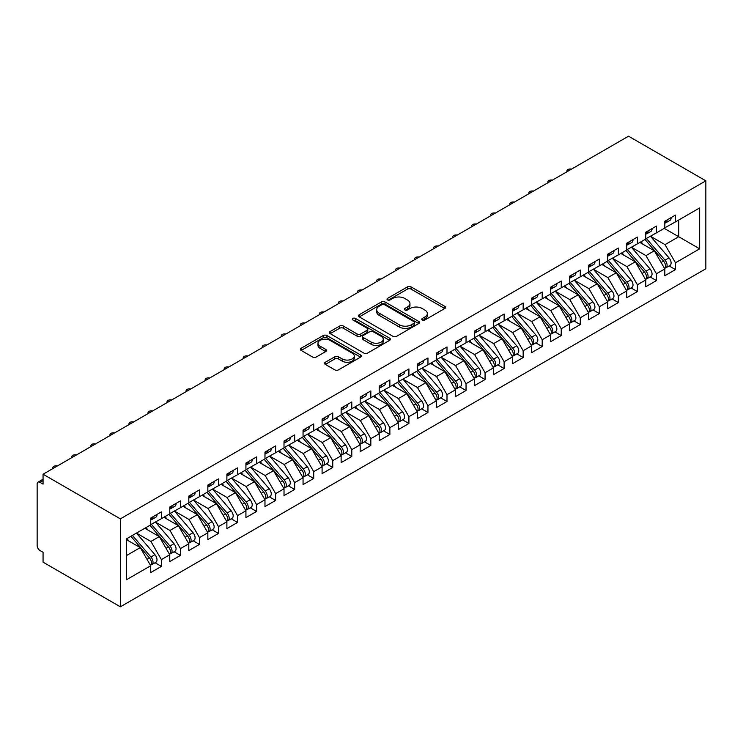<?xml version="1.0" encoding="UTF-8"?>
<svg xmlns="http://www.w3.org/2000/svg" width="743" height="743" viewBox="0 0 743 743"><rect width="100%" height="100%" fill="white"/><g stroke="black" fill="none" stroke-linecap="round" stroke-linejoin="round"><path stroke-width="1.11" d="M422.293 319.973A1.848 1.068 0 0 0 424.912 319.973L444.769 308.512A2.647 1.523 0 0 0 445.54 307.435A2.647 1.523 0 0 0 444.769 306.348L411.13 286.928A2.647 1.523 0 0 0 407.387 286.928L387.53 298.398A1.848 1.068 0 0 0 386.992 299.15A1.848 1.068 0 0 0 387.53 299.903A1.848 1.068 0 0 0 390.149 299.903L392.722 298.417A8.461 4.885 0 0 1 404.684 298.417L407.489 300.042A8.461 4.885 0 0 1 409.96 303.497A8.461 4.885 0 0 1 407.489 306.943L404.916 308.429A1.848 1.068 0 0 0 404.378 309.181A1.848 1.068 0 0 0 404.916 309.942A1.848 1.068 0 0 0 407.536 309.942L410.099 308.456A8.461 4.885 0 0 1 422.061 308.456L424.866 310.072A8.461 4.885 0 0 1 427.346 313.527A8.461 4.885 0 0 1 424.866 316.982L422.293 318.468A1.848 1.068 0 0 0 421.755 319.221A1.848 1.068 0 0 0 422.293 319.973L422.293 318.468M325.341 362.25A2.647 1.523 0 0 0 324.57 363.327A2.647 1.523 0 0 0 325.341 364.404L334.787 369.856A2.647 1.523 0 0 0 338.52 369.856L360.578 357.123A2.647 1.523 0 0 0 361.349 356.046A2.647 1.523 0 0 0 360.578 354.959L326.929 335.539A2.647 1.523 0 0 0 323.196 335.539L301.138 348.272A2.647 1.523 0 0 0 300.367 349.349A2.647 1.523 0 0 0 301.138 350.427L312.543 357.011A2.647 1.523 0 0 0 316.277 357.011L325.722 351.56A2.647 1.523 0 0 0 326.493 350.482A2.647 1.523 0 0 0 325.722 349.405L320.066 346.145A7.068 4.087 0 0 1 317.995 343.257A7.068 4.087 0 0 1 322.36 339.486A7.068 4.087 0 0 1 330.059 340.368L352.21 353.157A7.068 4.087 0 0 1 354.281 356.046A7.068 4.087 0 0 1 349.916 359.816A7.068 4.087 0 0 1 342.217 358.925L338.52 356.798A2.647 1.523 0 0 0 334.787 356.798L325.341 362.25L325.341 364.404M628.55 136.192L705.85 180.828L120.357 518.855L43.057 474.229L628.55 136.192M392.908 336.291A2.647 1.523 0 0 0 396.641 336.291L418.699 323.558A2.647 1.523 0 0 0 419.47 322.481A2.647 1.523 0 0 0 418.699 321.403L385.06 301.983A2.647 1.523 0 0 0 381.317 301.983L359.268 314.716A2.647 1.523 0 0 0 358.488 315.794A2.647 1.523 0 0 0 359.268 316.871L392.908 336.291M353.557 320.372A1.848 1.068 0 0 1 355.433 320.632L355.433 318.441L389.638 338.186A2.647 1.523 0 0 1 390.409 339.263A2.647 1.523 0 0 1 389.638 340.34L367.581 353.074A2.647 1.523 0 0 1 363.847 353.074L330.208 333.653L339.644 328.239L339.644 326.047L330.208 331.489A2.647 1.523 0 0 0 329.428 332.576A2.647 1.523 0 0 0 330.208 333.653L330.208 331.489M339.644 328.239A2.647 1.523 0 0 1 343.377 328.239L343.377 326.047A2.647 1.523 0 0 0 339.644 326.047M343.377 326.047L357.021 333.923A2.647 1.523 0 0 0 360.764 333.923L367.023 330.31A2.647 1.523 0 0 0 367.794 329.223A2.647 1.523 0 0 0 367.023 328.146L352.823 319.945A1.848 1.068 0 0 1 352.275 319.193A1.848 1.068 0 0 1 353.417 318.208A1.848 1.068 0 0 1 355.433 318.441M43.057 474.229L43.057 484.12L40.011 482.365A4.04 2.331 -120 0 0 37.986 482.161A4.04 2.331 -120 0 0 37.15 484.009L37.15 545.576A4.04 2.331 -120 0 0 40.011 550.517L43.057 552.281L43.057 562.172L120.357 606.808L120.357 518.855M120.357 606.808L705.85 268.771L705.85 180.828M664.242 228.37L699.665 248.821L699.665 207.929L675.48 221.888L675.48 215.071L664.818 221.228L664.818 228.045L656.44 232.875L656.44 226.067L645.778 232.215L645.778 239.032L637.401 243.871L637.401 237.054L626.739 243.212L626.739 250.029L618.362 254.868L618.362 248.051L607.7 254.208L607.7 261.025L599.322 265.855L599.322 259.047L588.66 265.195L588.66 272.012L580.274 276.851L580.274 270.034L569.612 276.192L569.612 283.009L561.234 287.847L561.234 281.03L550.572 287.188L550.572 293.996L542.195 298.835L542.195 292.018L531.533 298.175L531.533 304.992L523.156 309.831L523.156 303.014L512.494 309.172L512.494 315.989L504.116 320.818L504.116 314.01L493.454 320.159L493.454 326.976L485.077 331.815L485.077 324.997L474.415 331.155L474.415 337.972L466.037 342.811L466.037 335.994L455.375 342.151L455.375 348.969L446.998 353.798L446.998 346.981L436.336 353.139L436.336 359.956L427.959 364.794L427.959 357.977L417.297 364.135L417.297 370.952L408.91 375.791L408.91 368.974L398.248 375.131L398.248 381.939L389.871 386.778L389.871 379.961L379.209 386.119L379.209 392.936L370.831 397.774L370.831 390.957L360.169 397.115L360.169 403.932L351.792 408.761L351.792 401.954L341.13 408.102L341.13 414.919L332.753 419.758L332.753 412.941L322.091 419.098L322.091 425.915L313.713 430.754L313.713 423.937L303.051 430.095L303.051 436.912L294.674 441.741L294.674 434.924L284.012 441.082L284.012 447.899L275.634 452.738L275.634 445.921L264.972 452.078L264.972 458.895L256.595 463.734L256.595 456.917L245.924 463.075L245.924 469.882L237.546 474.721L237.546 467.904L226.884 474.062L226.884 480.879L218.507 485.718L218.507 478.901L207.845 485.058L207.845 491.875L199.468 496.705L199.468 489.897L188.806 496.045L188.806 502.862L180.428 507.701L180.428 500.884L169.766 507.042L169.766 513.859L161.389 518.698L161.389 511.881L150.727 518.038L150.727 524.855L126.542 538.814L126.542 579.707L150.727 565.748L140.251 547.61L126.542 539.687M699.665 248.821L675.48 262.781L665.013 244.642L650.534 236.283M669.155 265.938L675.48 269.598L675.48 262.781M675.48 269.598L664.818 275.755L664.818 268.938L656.44 273.777L645.964 255.638L631.494 247.28M650.116 276.935L656.44 280.585L656.44 273.777M656.44 280.585L645.778 286.742L645.778 279.925L637.401 284.764L626.925 266.626L612.455 258.276M631.067 287.931L637.401 291.581L637.401 284.764M637.401 291.581L626.739 297.739L626.739 290.922L618.362 295.76L607.885 277.622L593.416 269.263M612.028 298.918L618.362 302.577L618.362 295.76M618.362 302.577L607.7 308.735L607.7 301.918L599.322 306.748L588.846 288.609L574.376 280.26M592.988 309.915L599.322 313.565L599.322 306.748M599.322 313.565L588.66 319.722L588.66 312.905L580.274 317.744L569.807 299.605L555.337 291.256M573.949 320.911L580.274 324.561L580.274 317.744M580.274 324.561L569.612 330.719L569.612 323.902L561.234 328.74L550.767 310.602L536.297 302.243M554.91 331.898L561.234 335.557L561.234 328.74M561.234 335.557L550.572 341.706L550.572 334.898L542.195 339.727L531.728 321.589L517.258 313.24M535.87 342.894L542.195 346.544L542.195 339.727M542.195 346.544L531.533 352.702L531.533 345.885L523.156 350.724L512.689 332.585L498.209 324.227M516.831 353.882L523.156 357.541L523.156 350.724M523.156 357.541L512.494 363.699L512.494 356.881L504.116 361.72L493.64 343.582L479.17 335.223M497.791 364.878L504.116 368.528L504.116 361.72M504.116 368.528L493.454 374.686L493.454 367.869L485.077 372.707L474.601 354.569L460.131 346.219M478.752 375.874L485.077 379.524L485.077 372.707M485.077 379.524L474.415 385.682L474.415 378.865L466.037 383.704L455.561 365.565L441.091 357.207M459.703 386.862L466.037 390.521L466.037 383.704M466.037 390.521L455.375 396.678L455.375 389.861L446.998 394.691L436.522 376.552L422.052 368.203M440.664 397.858L446.998 401.508L446.998 394.691M446.998 401.508L436.336 407.666L436.336 400.849L427.959 405.687L417.482 387.549L403.012 379.199M421.625 408.854L427.959 412.504L427.959 405.687M427.959 412.504L417.297 418.662L417.297 411.845L408.91 416.684L398.443 398.545L383.973 390.186M402.585 419.841L408.91 423.501L408.91 416.684M408.91 423.501L398.248 429.649L398.248 422.841L389.871 427.671L379.404 409.532L364.934 401.183M383.546 430.838L389.871 434.488L389.871 427.671M389.871 434.488L379.209 440.645L379.209 433.828L370.831 438.667L360.364 420.529L345.894 412.17M364.507 441.825L370.831 445.484L370.831 438.667M370.831 445.484L360.169 451.642L360.169 444.825L351.792 449.664L341.325 431.525L326.846 423.166L345.337 444.76L341.334 447.063A5.387 3.111 60 0 1 343.415 452.181A5.387 3.111 60 0 1 342.3 454.651A5.387 3.111 60 0 1 341.427 454.902M345.467 452.821L351.792 456.471L351.792 449.664M351.792 456.471L341.13 462.629L341.13 455.812L332.753 460.651L322.276 442.512L307.806 434.163M326.428 463.818L332.753 467.468L332.753 460.651M332.753 467.468L322.091 473.625L322.091 466.808L313.713 471.647L303.237 453.509L288.767 445.15L307.258 466.743L303.255 469.047A5.387 3.111 60 0 1 305.336 474.173A5.387 3.111 60 0 1 304.221 476.635A5.387 3.111 60 0 1 303.348 476.885M307.379 474.805L313.713 478.464L313.713 471.647M313.713 478.464L303.051 484.622L303.051 477.805L294.674 482.634L284.197 464.496L269.728 456.146L288.21 477.74L284.216 480.043A5.387 3.111 60 0 1 286.296 485.16A5.387 3.111 60 0 1 285.182 487.631A5.387 3.111 60 0 1 284.309 487.872M288.34 485.801L294.674 489.451L294.674 482.634M294.674 489.451L284.012 495.609L284.012 488.792L275.634 493.631L265.158 475.492L250.688 467.143L269.17 488.727L265.177 491.039A5.387 3.111 60 0 1 267.257 496.157A5.387 3.111 60 0 1 266.143 498.618A5.387 3.111 60 0 1 265.27 498.869M269.3 496.798L275.634 500.448L275.634 493.631M275.634 500.448L264.972 506.605L264.972 499.788L256.595 504.627L246.119 486.489L231.649 478.13M250.261 507.785L256.595 511.444L256.595 504.627M256.595 511.444L245.924 517.592L245.924 510.785L237.546 515.614L227.079 497.476L212.609 489.126L231.092 510.71L227.098 513.023A5.387 3.111 60 0 1 229.169 518.14A5.387 3.111 60 0 1 228.055 520.602A5.387 3.111 60 0 1 227.182 520.852M231.222 518.781L237.546 522.431L237.546 515.614M237.546 522.431L226.884 528.589L226.884 521.772L218.507 526.611L208.04 508.472L193.57 500.113L212.052 521.707L208.049 524.019A5.387 3.111 60 0 1 210.13 529.137A5.387 3.111 60 0 1 209.015 531.598A5.387 3.111 60 0 1 208.142 531.849M212.182 529.768L218.507 533.428L218.507 526.611M218.507 533.428L207.845 539.585L207.845 532.768L199.468 537.607L189.001 519.468L174.531 511.11M193.143 540.765L199.468 544.415L199.468 537.607M199.468 544.415L188.806 550.572L188.806 543.755L180.428 548.594L169.961 530.456L155.482 522.106L173.973 543.69L169.971 546.003A5.387 3.111 60 0 1 172.051 551.12A5.387 3.111 60 0 1 170.936 553.581A5.387 3.111 60 0 1 170.063 553.832M174.103 551.761L180.428 555.411L180.428 548.594M180.428 555.411L169.766 561.569L169.766 554.752L161.389 559.59L150.913 541.452L136.443 533.093L154.934 554.687L150.931 556.99A5.387 3.111 60 0 1 153.012 562.117A5.387 3.111 60 0 1 151.897 564.578A5.387 3.111 60 0 1 151.024 564.829M155.064 562.748L161.389 566.407L161.389 559.59M161.389 566.407L150.727 572.556L150.727 565.748M150.727 524.632L161.389 518.698M126.542 555.523L140.251 547.61M169.766 513.636L180.428 507.701M150.913 541.452L159.29 536.613L144.82 528.254M169.766 554.752L159.29 536.613M188.806 502.649L199.468 496.705M169.961 530.456L178.339 525.617L163.859 517.267M188.806 543.755L178.339 525.617M207.845 491.652L218.507 485.718M189.001 519.468L197.378 514.63L182.908 506.271M207.845 532.768L197.378 514.63M226.884 480.656L237.546 474.721M208.04 508.472L216.417 503.633L201.947 495.284M226.884 521.772L216.417 503.633M245.924 469.669L256.595 463.734M227.079 497.476L235.457 492.646L220.987 484.287M245.924 510.785L235.457 492.646M264.972 458.672L275.634 452.738M246.119 486.489L254.496 481.65L240.026 473.291M264.972 499.788L254.496 481.65M284.012 447.676L294.674 441.741M265.158 475.492L273.535 470.653L259.066 462.304M284.012 488.792L273.535 470.653M303.051 436.689L313.713 430.754M284.197 464.496L292.575 459.666L278.105 451.307M303.051 477.805L292.575 459.666M322.091 425.693L332.753 419.758M303.237 453.509L311.614 448.67L297.144 440.311M322.091 466.808L311.614 448.67M341.13 414.705L351.792 408.761M322.276 442.512L330.663 437.673L316.184 429.324M341.13 455.812L330.663 437.673M360.169 403.709L370.831 397.774M341.325 431.525L349.702 426.686L335.223 418.328M360.169 444.825L349.702 426.686M379.209 392.713L389.871 386.778M360.364 420.529L368.742 415.69L354.272 407.34M379.209 433.828L368.742 415.69M398.248 381.726L408.91 375.791M379.404 409.532L387.781 404.703L373.311 396.344M398.248 422.841L387.781 404.703M417.297 370.729L427.959 364.794M398.443 398.545L406.82 393.706L392.35 385.348M417.297 411.845L406.82 393.706M436.336 359.742L446.998 353.798M417.482 387.549L425.86 382.71L411.39 374.361M436.336 400.849L425.86 382.71M455.375 348.746L466.037 342.811M436.522 376.552L444.899 371.723L430.429 363.364M455.375 389.861L444.899 371.723M474.415 337.749L485.077 331.815M455.561 365.565L463.938 360.726L449.469 352.368M474.415 378.865L463.938 360.726M493.454 326.762L504.116 320.818M474.601 354.569L482.978 349.73L468.508 341.381M493.454 367.869L482.978 349.73M512.494 315.766L523.156 309.831M493.64 343.582L502.027 338.743L487.547 330.384M512.494 356.881L502.027 338.743M531.533 304.769L542.195 298.835M512.689 332.585L521.066 327.747L506.596 319.397M531.533 345.885L521.066 327.747M550.572 293.782L561.234 287.847M531.728 321.589L540.105 316.759L525.635 308.401M550.572 334.898L540.105 316.759M569.612 282.786L580.274 276.851M550.767 310.602L559.145 305.763L544.675 297.404M569.612 323.902L559.145 305.763M588.66 271.799L599.322 265.855M569.807 299.605L578.184 294.767L563.714 286.417M588.66 312.905L578.184 294.767M607.7 260.802L618.362 254.868M588.846 288.609L597.223 283.78L582.753 275.421M607.7 301.918L597.223 283.78M626.739 249.806L637.401 243.871M607.885 277.622L616.263 272.783L601.793 264.434M626.739 290.922L616.263 272.783M645.778 238.819L656.44 232.875M626.925 266.626L635.302 261.787L620.832 253.437M645.778 279.925L635.302 261.787M664.818 227.822L675.48 221.888M665.013 244.642L678.721 236.729L678.721 220.021L699.665 207.929M645.964 255.638L654.342 250.8L639.872 242.441M664.818 268.938L654.342 250.8M423.036 320.233L424.866 319.184A8.461 4.885 0 0 0 427.346 315.729L427.346 313.527M409.96 303.497L409.96 305.689A8.461 4.885 0 0 1 407.489 309.144L405.65 310.202M444.732 308.531L411.13 289.129A2.647 1.523 0 0 0 407.387 289.129L388.273 300.163M418.699 321.403L418.699 323.558L385.06 304.184A2.647 1.523 0 0 0 381.317 304.184L359.306 316.889L359.268 314.716M414.027 323.242A1.848 1.068 0 0 0 414.566 322.481A1.848 1.068 0 0 0 414.027 321.728L384.493 304.676A1.848 1.068 0 0 0 381.883 304.676L379.171 306.246A8.461 4.885 0 0 0 376.692 309.701A8.461 4.885 0 0 0 379.171 313.147L399.353 324.802A8.461 4.885 0 0 0 411.316 324.802L414.027 323.242L414.027 325.434A1.848 1.068 0 0 0 414.566 324.682L414.566 322.481M376.692 309.701L376.692 311.893A8.461 4.885 0 0 0 379.171 315.348L379.171 313.147M414.027 325.434L411.316 327.004A8.461 4.885 0 0 1 399.353 327.004L379.171 315.348M343.377 328.239L357.021 336.124A2.647 1.523 0 0 0 360.764 336.124L367.023 332.502A2.647 1.523 0 0 0 367.794 331.424L367.794 329.223M355.433 320.632L389.601 340.359M371.184 342.096A7.068 4.087 0 0 0 378.884 342.978A7.068 4.087 0 0 0 383.249 339.207A7.068 4.087 0 0 0 381.178 336.319L373.376 331.815A2.647 1.523 0 0 0 369.642 331.815L363.373 335.427A2.647 1.523 0 0 0 362.603 336.514A2.647 1.523 0 0 0 363.373 337.591L371.184 342.096L371.184 344.297A7.068 4.087 0 0 0 378.884 345.179A7.068 4.087 0 0 0 383.249 341.409L383.249 339.207M362.603 336.514L362.603 338.706A2.647 1.523 0 0 0 363.373 339.792L363.373 337.591M371.184 344.297L363.373 339.792M354.281 356.046L354.281 358.237A7.068 4.087 0 0 1 349.916 362.008A7.068 4.087 0 0 1 342.217 361.126L338.52 358.999A2.647 1.523 0 0 0 334.787 358.999L325.378 364.423M317.995 343.257L317.995 345.458A7.068 4.087 0 0 0 320.066 348.337L320.066 346.145M325.685 351.588L320.066 348.337M360.541 357.142L326.929 337.74A2.647 1.523 0 0 0 323.196 337.74L301.175 350.455M646.512 238.614L665.022 260.189A5.387 3.111 60 0 1 667.103 265.307A5.387 3.111 60 0 1 665.988 267.768L669.982 265.465A5.387 3.111 -120 0 0 671.105 262.994A5.387 3.111 -120 0 0 669.025 257.877L650.515 236.302M665.988 267.768A5.387 3.111 60 0 1 665.115 268.019M644.989 239.487L663.499 261.062A5.387 3.111 60 0 1 665.579 266.18A5.387 3.111 60 0 1 664.604 268.557M643.187 244.354L640.995 241.8M664.818 223.318A5.387 3.111 -120 0 0 665.579 221.126A5.387 3.111 -120 0 0 665.57 220.792M665.115 222.956A5.387 3.111 -120 0 0 665.988 222.705A5.387 3.111 -120 0 0 667.103 220.244A5.387 3.111 -120 0 0 667.093 219.909M671.087 217.606A5.387 3.111 60 0 1 671.105 217.931A5.387 3.111 60 0 1 669.982 220.402L665.988 222.705M571.516 169.125A3.362 1.941 -0 0 0 566.918 170.936A3.362 1.941 -0 0 0 567.15 171.642M627.473 249.602L645.983 271.176A5.387 3.111 60 0 1 648.063 276.294A5.387 3.111 60 0 1 646.949 278.764L650.942 276.452A5.387 3.111 -120 0 0 652.057 273.991A5.387 3.111 -120 0 0 649.986 268.873L631.476 247.298M646.949 278.764A5.387 3.111 60 0 1 646.076 279.015M625.95 250.484L644.46 272.059A5.387 3.111 60 0 1 646.54 277.176A5.387 3.111 60 0 1 645.565 279.554M624.148 255.351L621.956 252.787M608.433 260.598L626.943 282.173A5.387 3.111 60 0 1 629.024 287.29A5.387 3.111 60 0 1 627.909 289.751L631.903 287.448A5.387 3.111 -120 0 0 633.017 284.978A5.387 3.111 -120 0 0 630.937 279.86L612.436 258.285M627.909 289.751A5.387 3.111 60 0 1 627.036 290.002M606.91 261.471L625.42 283.055A5.387 3.111 60 0 1 627.501 288.173A5.387 3.111 60 0 1 626.516 290.55M605.108 266.338L602.907 263.784M589.394 271.585L607.904 293.16A5.387 3.111 60 0 1 609.984 298.287A5.387 3.111 60 0 1 608.87 300.748L612.864 298.435A5.387 3.111 -120 0 0 613.978 295.974A5.387 3.111 -120 0 0 611.898 290.857L593.388 269.282M608.87 300.748A5.387 3.111 60 0 1 607.997 300.999M587.871 272.467L606.381 294.042A5.387 3.111 60 0 1 608.461 299.16A5.387 3.111 60 0 1 607.477 301.537M586.069 277.334L583.868 274.78M570.355 282.581L588.865 304.156A5.387 3.111 60 0 1 590.945 309.274A5.387 3.111 60 0 1 589.821 311.744L593.824 309.432A5.387 3.111 -120 0 0 594.939 306.97A5.387 3.111 -120 0 0 592.858 301.853L574.348 280.269M589.821 311.744A5.387 3.111 60 0 1 588.958 311.995M568.832 283.464L587.341 305.039A5.387 3.111 60 0 1 589.422 310.156A5.387 3.111 60 0 1 588.437 312.534M567.03 288.33L564.829 285.767M645.778 234.314A5.387 3.111 -120 0 0 646.54 232.113A5.387 3.111 -120 0 0 646.531 231.788M646.076 233.952A5.387 3.111 -120 0 0 646.949 233.701A5.387 3.111 -120 0 0 648.063 231.231A5.387 3.111 -120 0 0 648.054 230.906M652.048 228.603A5.387 3.111 60 0 1 652.057 228.928A5.387 3.111 60 0 1 650.942 231.389L646.949 233.701M552.467 180.122A3.362 1.941 -0 0 0 547.879 181.924A3.362 1.941 -0 0 0 548.111 182.639M626.739 245.301A5.387 3.111 -120 0 0 627.501 243.11A5.387 3.111 -120 0 0 627.491 242.775M627.036 244.939A5.387 3.111 -120 0 0 627.909 244.698A5.387 3.111 -120 0 0 629.024 242.227A5.387 3.111 -120 0 0 629.015 241.902M633.008 239.59A5.387 3.111 60 0 1 633.017 239.924A5.387 3.111 60 0 1 631.903 242.385L627.909 244.698M533.428 191.109A3.362 1.941 -0 0 0 528.84 192.92A3.362 1.941 -0 0 0 529.072 193.626M607.7 256.298A5.387 3.111 -120 0 0 608.461 254.097A5.387 3.111 -120 0 0 608.452 253.772M607.997 255.936A5.387 3.111 -120 0 0 608.87 255.685A5.387 3.111 -120 0 0 609.984 253.224A5.387 3.111 -120 0 0 609.975 252.889M613.969 250.586A5.387 3.111 60 0 1 613.978 250.911A5.387 3.111 60 0 1 612.864 253.382L608.87 255.685M514.388 202.105A3.362 1.941 -0 0 0 509.791 203.916A3.362 1.941 -0 0 0 510.023 204.622M588.66 267.294A5.387 3.111 -120 0 0 589.422 265.093A5.387 3.111 -120 0 0 589.403 264.768M588.958 266.932A5.387 3.111 -120 0 0 589.821 266.681A5.387 3.111 -120 0 0 590.945 264.211A5.387 3.111 -120 0 0 590.926 263.886M594.929 261.573A5.387 3.111 60 0 1 594.939 261.907A5.387 3.111 60 0 1 593.824 264.369L589.821 266.681M495.349 213.092A3.362 1.941 -0 0 0 490.751 214.903A3.362 1.941 -0 0 0 490.984 215.619M551.315 293.578L569.825 315.153A5.387 3.111 60 0 1 571.896 320.27A5.387 3.111 60 0 1 570.782 322.731L574.785 320.428A5.387 3.111 -120 0 0 575.899 317.958A5.387 3.111 -120 0 0 573.819 312.84L555.309 291.265M570.782 322.731A5.387 3.111 60 0 1 569.918 322.982M549.792 294.451L568.302 316.026A5.387 3.111 60 0 1 570.373 321.152A5.387 3.111 60 0 1 569.398 323.53M547.981 299.318L545.789 296.763M569.612 278.281A5.387 3.111 -120 0 0 570.373 276.09A5.387 3.111 -120 0 0 570.364 275.755M569.918 277.919A5.387 3.111 -120 0 0 570.782 277.668A5.387 3.111 -120 0 0 571.896 275.207A5.387 3.111 -120 0 0 571.887 274.882M575.89 272.57A5.387 3.111 60 0 1 575.899 272.895A5.387 3.111 60 0 1 574.785 275.365L570.782 277.668M476.309 224.089A3.362 1.941 -0 0 0 471.712 225.9A3.362 1.941 -0 0 0 471.944 226.606M532.276 304.565L550.777 326.14A5.387 3.111 60 0 1 552.857 331.257A5.387 3.111 60 0 1 551.743 333.728L555.745 331.415A5.387 3.111 -120 0 0 556.86 328.954A5.387 3.111 -120 0 0 554.78 323.837L536.27 302.262M551.743 333.728A5.387 3.111 60 0 1 550.869 333.978M530.753 305.447L549.253 327.022A5.387 3.111 60 0 1 551.334 332.14A5.387 3.111 60 0 1 550.359 334.517M528.942 310.314L526.75 307.751M513.227 315.561L531.737 337.136A5.387 3.111 60 0 1 533.818 342.254A5.387 3.111 60 0 1 532.703 344.724L536.706 342.412A5.387 3.111 -120 0 0 537.821 339.95A5.387 3.111 -120 0 0 535.74 334.824L517.23 313.249M532.703 344.724A5.387 3.111 60 0 1 531.83 344.966M511.704 316.444L530.214 338.019A5.387 3.111 60 0 1 532.294 343.136A5.387 3.111 60 0 1 531.319 345.514M509.902 321.31L507.71 318.747M494.188 326.548L512.698 348.133A5.387 3.111 60 0 1 514.778 353.25A5.387 3.111 60 0 1 513.664 355.711L517.667 353.408A5.387 3.111 -120 0 0 518.781 350.937A5.387 3.111 -120 0 0 516.701 345.82L498.191 324.245M513.664 355.711A5.387 3.111 60 0 1 512.791 355.962M492.665 327.431L511.175 349.006A5.387 3.111 60 0 1 513.255 354.123A5.387 3.111 60 0 1 512.28 356.501M490.863 332.297L488.671 329.743M475.149 337.545L493.658 359.12A5.387 3.111 60 0 1 495.739 364.237A5.387 3.111 60 0 1 494.624 366.708L498.618 364.395A5.387 3.111 -120 0 0 499.742 361.934A5.387 3.111 -120 0 0 497.661 356.816L479.151 335.242M494.624 366.708A5.387 3.111 60 0 1 493.751 366.958M473.625 338.427L492.135 360.002A5.387 3.111 60 0 1 494.216 365.119A5.387 3.111 60 0 1 493.241 367.497M471.824 343.294L469.632 340.731M550.572 289.278A5.387 3.111 -120 0 0 551.334 287.077A5.387 3.111 -120 0 0 551.325 286.752M550.869 288.916A5.387 3.111 -120 0 0 551.743 288.665A5.387 3.111 -120 0 0 552.857 286.204A5.387 3.111 -120 0 0 552.848 285.869M556.851 283.566A5.387 3.111 60 0 1 556.86 283.891A5.387 3.111 60 0 1 555.745 286.352L551.743 288.665M457.27 235.085A3.362 1.941 -0 0 0 452.673 236.896A3.362 1.941 -0 0 0 452.905 237.602M531.533 300.274A5.387 3.111 -120 0 0 532.294 298.073A5.387 3.111 -120 0 0 532.285 297.739M531.83 299.903A5.387 3.111 -120 0 0 532.703 299.661A5.387 3.111 -120 0 0 533.818 297.191A5.387 3.111 -120 0 0 533.808 296.866M537.811 294.553A5.387 3.111 60 0 1 537.821 294.887A5.387 3.111 60 0 1 536.706 297.349L532.703 299.661M438.231 246.072A3.362 1.941 -0 0 0 433.633 247.883A3.362 1.941 -0 0 0 433.866 248.599M512.494 311.261A5.387 3.111 -120 0 0 513.255 309.069A5.387 3.111 -120 0 0 513.246 308.735M512.791 310.899A5.387 3.111 -120 0 0 513.664 310.648A5.387 3.111 -120 0 0 514.778 308.187A5.387 3.111 -120 0 0 514.769 307.853M518.772 305.549A5.387 3.111 60 0 1 518.781 305.875A5.387 3.111 60 0 1 517.667 308.345L513.664 310.648M419.191 257.069A3.362 1.941 -0 0 0 414.594 258.88A3.362 1.941 -0 0 0 414.826 259.586M493.454 322.258A5.387 3.111 -120 0 0 494.216 320.057A5.387 3.111 -120 0 0 494.206 319.731M493.751 321.895A5.387 3.111 -120 0 0 494.624 321.645A5.387 3.111 -120 0 0 495.739 319.174A5.387 3.111 -120 0 0 495.73 318.849M499.723 316.537A5.387 3.111 60 0 1 499.742 316.871A5.387 3.111 60 0 1 498.618 319.332L494.624 321.645M400.143 268.065A3.362 1.941 -0 0 0 395.555 269.867A3.362 1.941 -0 0 0 395.787 270.582M456.109 348.541L474.619 370.116A5.387 3.111 60 0 1 476.7 375.234A5.387 3.111 60 0 1 475.585 377.695L479.579 375.391A5.387 3.111 -120 0 0 480.693 372.921A5.387 3.111 -120 0 0 478.622 367.804L460.112 346.229M475.585 377.695A5.387 3.111 60 0 1 474.712 377.946M454.586 349.414L473.096 370.998A5.387 3.111 60 0 1 475.176 376.116A5.387 3.111 60 0 1 474.201 378.493M452.784 354.281L450.592 351.727M437.07 359.528L455.58 381.103A5.387 3.111 60 0 1 457.66 386.23A5.387 3.111 60 0 1 456.546 388.691L460.539 386.379A5.387 3.111 -120 0 0 461.654 383.917A5.387 3.111 -120 0 0 459.573 378.8L441.073 357.225M456.546 388.691A5.387 3.111 60 0 1 455.673 388.942M435.547 360.411L454.057 381.986A5.387 3.111 60 0 1 456.137 387.103A5.387 3.111 60 0 1 455.153 389.481M433.745 365.277L431.544 362.723M418.03 370.525L436.54 392.1A5.387 3.111 60 0 1 438.621 397.217A5.387 3.111 60 0 1 437.506 399.688L441.5 397.375A5.387 3.111 -120 0 0 442.614 394.914A5.387 3.111 -120 0 0 440.534 389.796L422.024 368.212M437.506 399.688A5.387 3.111 60 0 1 436.633 399.929M416.507 371.407L435.017 392.982A5.387 3.111 60 0 1 437.098 398.099A5.387 3.111 60 0 1 436.113 400.477M414.705 376.274L412.504 373.71M398.991 381.521L417.501 403.096A5.387 3.111 60 0 1 419.581 408.213A5.387 3.111 60 0 1 418.458 410.675L422.461 408.371A5.387 3.111 -120 0 0 423.575 405.901A5.387 3.111 -120 0 0 421.495 400.783L402.985 379.209M418.458 410.675A5.387 3.111 60 0 1 417.594 410.925M397.468 382.394L415.978 403.969A5.387 3.111 60 0 1 418.058 409.096A5.387 3.111 60 0 1 417.074 411.473M395.666 387.261L393.465 384.707M379.952 392.508L398.462 414.083A5.387 3.111 60 0 1 400.533 419.201A5.387 3.111 60 0 1 399.418 421.671L403.421 419.358A5.387 3.111 -120 0 0 404.536 416.897A5.387 3.111 -120 0 0 402.455 411.78L383.945 390.205M399.418 421.671A5.387 3.111 60 0 1 398.545 421.922M378.428 393.391L396.938 414.966A5.387 3.111 60 0 1 399.01 420.083A5.387 3.111 60 0 1 398.034 422.461M376.617 398.257L374.426 395.694M474.415 333.245A5.387 3.111 -120 0 0 475.176 331.053A5.387 3.111 -120 0 0 475.167 330.719M474.712 332.883A5.387 3.111 -120 0 0 475.585 332.641A5.387 3.111 -120 0 0 476.7 330.171A5.387 3.111 -120 0 0 476.69 329.846M480.684 327.533A5.387 3.111 60 0 1 480.693 327.858A5.387 3.111 60 0 1 479.579 330.329L475.585 332.641M381.103 279.052A3.362 1.941 -0 0 0 376.515 280.863A3.362 1.941 -0 0 0 376.747 281.569M455.375 344.241A5.387 3.111 -120 0 0 456.137 342.04A5.387 3.111 -120 0 0 456.128 341.715M455.673 343.879A5.387 3.111 -120 0 0 456.546 343.628A5.387 3.111 -120 0 0 457.66 341.167A5.387 3.111 -120 0 0 457.651 340.833M461.644 338.529A5.387 3.111 60 0 1 461.654 338.854A5.387 3.111 60 0 1 460.539 341.325L456.546 343.628M362.064 290.049A3.362 1.941 -0 0 0 357.476 291.86A3.362 1.941 -0 0 0 357.708 292.566M436.336 355.238A5.387 3.111 -120 0 0 437.098 353.036A5.387 3.111 -120 0 0 437.088 352.711M436.633 354.875A5.387 3.111 -120 0 0 437.506 354.625A5.387 3.111 -120 0 0 438.621 352.154A5.387 3.111 -120 0 0 438.611 351.829M442.605 349.516A5.387 3.111 60 0 1 442.614 349.851A5.387 3.111 60 0 1 441.5 352.312L437.506 354.625M343.025 301.036A3.362 1.941 -0 0 0 338.427 302.847A3.362 1.941 -0 0 0 338.659 303.562M417.297 366.225A5.387 3.111 -120 0 0 418.058 364.033A5.387 3.111 -120 0 0 418.04 363.699M417.594 365.862A5.387 3.111 -120 0 0 418.458 365.612A5.387 3.111 -120 0 0 419.581 363.151A5.387 3.111 -120 0 0 419.563 362.825M423.566 360.513A5.387 3.111 60 0 1 423.575 360.838A5.387 3.111 60 0 1 422.461 363.308L418.458 365.612M323.985 312.032A3.362 1.941 -0 0 0 319.388 313.843A3.362 1.941 -0 0 0 319.62 314.549M398.248 377.221A5.387 3.111 -120 0 0 399.01 375.02A5.387 3.111 -120 0 0 399 374.695M398.545 376.859A5.387 3.111 -120 0 0 399.418 376.608A5.387 3.111 -120 0 0 400.533 374.147A5.387 3.111 -120 0 0 400.523 373.813M404.526 371.509A5.387 3.111 60 0 1 404.536 371.834A5.387 3.111 60 0 1 403.421 374.296L399.418 376.608M304.946 323.029A3.362 1.941 -0 0 0 300.348 324.83A3.362 1.941 -0 0 0 300.581 325.545M360.912 403.505L379.413 425.08A5.387 3.111 60 0 1 381.493 430.197A5.387 3.111 60 0 1 380.379 432.667L384.382 430.355A5.387 3.111 -120 0 0 385.496 427.894A5.387 3.111 -120 0 0 383.416 422.767L364.906 401.192M380.379 432.667A5.387 3.111 60 0 1 379.506 432.909M359.389 404.387L377.89 425.962A5.387 3.111 60 0 1 379.97 431.079A5.387 3.111 60 0 1 378.995 433.457M357.578 409.254L355.386 406.69M379.209 388.217A5.387 3.111 -120 0 0 379.97 386.016A5.387 3.111 -120 0 0 379.961 385.682M379.506 387.846A5.387 3.111 -120 0 0 380.379 387.605A5.387 3.111 -120 0 0 381.493 385.134A5.387 3.111 -120 0 0 381.484 384.809M385.487 382.496A5.387 3.111 60 0 1 385.496 382.831A5.387 3.111 60 0 1 384.382 385.292L380.379 387.605M285.906 334.016A3.362 1.941 -0 0 0 281.309 335.827A3.362 1.941 -0 0 0 281.541 336.542M341.864 414.492L360.374 436.076A5.387 3.111 60 0 1 362.454 441.193A5.387 3.111 60 0 1 361.339 443.655L365.342 441.351A5.387 3.111 -120 0 0 366.457 438.881A5.387 3.111 -120 0 0 364.376 433.763L345.866 412.189M361.339 443.655A5.387 3.111 60 0 1 360.466 443.905M340.34 415.374L358.85 436.949A5.387 3.111 60 0 1 360.931 442.066A5.387 3.111 60 0 1 359.956 444.444M338.539 420.241L336.347 417.687M360.169 399.205A5.387 3.111 -120 0 0 360.931 397.003A5.387 3.111 -120 0 0 360.922 396.678M360.466 398.842A5.387 3.111 -120 0 0 361.339 398.592A5.387 3.111 -120 0 0 362.454 396.13A5.387 3.111 -120 0 0 362.445 395.796M366.448 393.493A5.387 3.111 60 0 1 366.457 393.818A5.387 3.111 60 0 1 365.342 396.288L361.339 398.592M266.867 345.012A3.362 1.941 -0 0 0 262.27 346.823A3.362 1.941 -0 0 0 262.502 347.529M342.3 454.651L346.303 452.338A5.387 3.111 -120 0 0 347.418 449.877A5.387 3.111 -120 0 0 345.337 444.76M321.301 426.371L339.811 447.945A5.387 3.111 60 0 1 341.891 453.063A5.387 3.111 60 0 1 340.916 455.44M319.499 431.237L317.307 428.674M322.824 425.488L341.334 447.063M341.13 410.201A5.387 3.111 -120 0 0 341.891 408A5.387 3.111 -120 0 0 341.882 407.675M341.427 409.839A5.387 3.111 -120 0 0 342.3 409.588A5.387 3.111 -120 0 0 343.415 407.118A5.387 3.111 -120 0 0 343.405 406.792M347.399 404.48A5.387 3.111 60 0 1 347.418 404.814A5.387 3.111 60 0 1 346.303 407.275L342.3 409.588M247.828 356.008A3.362 1.941 -0 0 0 243.23 357.81A3.362 1.941 -0 0 0 243.463 358.525M303.785 436.485L322.295 458.059A5.387 3.111 60 0 1 324.375 463.177A5.387 3.111 60 0 1 323.261 465.638L327.254 463.335A5.387 3.111 -120 0 0 328.369 460.864A5.387 3.111 -120 0 0 326.298 455.747L307.788 434.172M323.261 465.638A5.387 3.111 60 0 1 322.388 465.889M302.262 437.358L320.772 458.942A5.387 3.111 60 0 1 322.852 464.059A5.387 3.111 60 0 1 321.877 466.437M300.46 442.224L298.268 439.67M322.091 421.188A5.387 3.111 -120 0 0 322.852 418.996A5.387 3.111 -120 0 0 322.843 418.662M322.388 420.826A5.387 3.111 -120 0 0 323.261 420.575A5.387 3.111 -120 0 0 324.375 418.114A5.387 3.111 -120 0 0 324.366 417.789M328.36 415.476A5.387 3.111 60 0 1 328.369 415.801A5.387 3.111 60 0 1 327.254 418.272L323.261 420.575M228.779 366.996A3.362 1.941 -0 0 0 224.191 368.807A3.362 1.941 -0 0 0 224.423 369.512M304.221 476.635L308.215 474.322A5.387 3.111 -120 0 0 309.329 471.861A5.387 3.111 -120 0 0 307.258 466.743M283.222 448.354L301.732 469.929A5.387 3.111 60 0 1 303.813 475.046A5.387 3.111 60 0 1 302.838 477.424M281.421 453.221L279.229 450.667M284.745 447.472L303.255 469.047M303.051 432.185A5.387 3.111 -120 0 0 303.813 429.983A5.387 3.111 -120 0 0 303.803 429.658M303.348 431.822A5.387 3.111 -120 0 0 304.221 431.572A5.387 3.111 -120 0 0 305.336 429.11A5.387 3.111 -120 0 0 305.327 428.776M309.32 426.473A5.387 3.111 60 0 1 309.329 426.798A5.387 3.111 60 0 1 308.215 429.268L304.221 431.572M209.74 377.992A3.362 1.941 -0 0 0 205.152 379.803A3.362 1.941 -0 0 0 205.384 380.509M285.182 487.631L289.176 485.318A5.387 3.111 -120 0 0 290.29 482.857A5.387 3.111 -120 0 0 288.21 477.74M264.183 459.35L282.693 480.925A5.387 3.111 60 0 1 284.773 486.043A5.387 3.111 60 0 1 283.789 488.42M262.381 464.217L260.18 461.654M265.706 458.468L284.216 480.043M284.012 443.181A5.387 3.111 -120 0 0 284.773 440.98A5.387 3.111 -120 0 0 284.764 440.655M284.309 442.819A5.387 3.111 -120 0 0 285.182 442.568A5.387 3.111 -120 0 0 286.296 440.097A5.387 3.111 -120 0 0 286.287 439.772M290.281 437.46A5.387 3.111 60 0 1 290.29 437.794A5.387 3.111 60 0 1 289.176 440.255L285.182 442.568M190.7 388.979A3.362 1.941 -0 0 0 186.103 390.79A3.362 1.941 -0 0 0 186.344 391.505M266.143 498.618L270.136 496.315A5.387 3.111 -120 0 0 271.251 493.844A5.387 3.111 -120 0 0 269.17 488.727M245.144 470.338L263.654 491.912A5.387 3.111 60 0 1 265.734 497.03A5.387 3.111 60 0 1 264.749 499.417M243.342 475.204L241.141 472.65M246.667 469.465L265.177 491.039M264.972 454.168A5.387 3.111 -120 0 0 265.734 451.976A5.387 3.111 -120 0 0 265.725 451.642M265.27 453.806A5.387 3.111 -120 0 0 266.143 453.555A5.387 3.111 -120 0 0 267.257 451.094A5.387 3.111 -120 0 0 267.248 450.769M271.241 448.456A5.387 3.111 60 0 1 271.251 448.781A5.387 3.111 60 0 1 270.136 451.252L266.143 453.555M171.661 399.975A3.362 1.941 -0 0 0 167.064 401.787A3.362 1.941 -0 0 0 167.296 402.492M227.627 480.452L246.137 502.027A5.387 3.111 60 0 1 248.218 507.144A5.387 3.111 60 0 1 247.094 509.614L251.097 507.302A5.387 3.111 -120 0 0 252.211 504.841A5.387 3.111 -120 0 0 250.131 499.723L231.621 478.148M247.094 509.614A5.387 3.111 60 0 1 246.23 509.865M226.104 481.334L244.614 502.909A5.387 3.111 60 0 1 246.695 508.026A5.387 3.111 60 0 1 245.71 510.404M224.293 486.201L222.101 483.637M245.924 465.164A5.387 3.111 -120 0 0 246.695 462.963A5.387 3.111 -120 0 0 246.676 462.638M246.23 464.802A5.387 3.111 -120 0 0 247.094 464.551A5.387 3.111 -120 0 0 248.218 462.09A5.387 3.111 -120 0 0 248.199 461.756M252.202 459.453A5.387 3.111 60 0 1 252.211 459.778A5.387 3.111 60 0 1 251.097 462.239L247.094 464.551M152.621 410.972A3.362 1.941 -0 0 0 148.024 412.774A3.362 1.941 -0 0 0 148.256 413.489M228.055 520.602L232.057 518.298A5.387 3.111 -120 0 0 233.172 515.828A5.387 3.111 -120 0 0 231.092 510.71M207.065 492.33L225.575 513.905A5.387 3.111 60 0 1 227.646 519.023A5.387 3.111 60 0 1 226.671 521.4M205.254 497.197L203.062 494.634M208.588 491.448L227.098 513.023M226.884 476.161A5.387 3.111 -120 0 0 227.646 473.96A5.387 3.111 -120 0 0 227.637 473.625M227.182 475.789A5.387 3.111 -120 0 0 228.055 475.548A5.387 3.111 -120 0 0 229.169 473.077A5.387 3.111 -120 0 0 229.16 472.752M233.163 470.44A5.387 3.111 60 0 1 233.172 470.774A5.387 3.111 60 0 1 232.057 473.235L228.055 475.548M133.582 421.959A3.362 1.941 -0 0 0 128.985 423.77A3.362 1.941 -0 0 0 129.217 424.476M209.015 531.598L213.018 529.295A5.387 3.111 -120 0 0 214.133 526.824A5.387 3.111 -120 0 0 212.052 521.707M188.016 503.317L206.526 524.892A5.387 3.111 60 0 1 208.607 530.01A5.387 3.111 60 0 1 207.631 532.387M186.214 508.184L184.023 505.63M189.549 502.435L208.049 524.019M207.845 487.148A5.387 3.111 -120 0 0 208.607 484.947A5.387 3.111 -120 0 0 208.597 484.622M208.142 486.786A5.387 3.111 -120 0 0 209.015 486.535A5.387 3.111 -120 0 0 210.13 484.074A5.387 3.111 -120 0 0 210.12 483.739M214.123 481.436A5.387 3.111 60 0 1 214.133 481.761A5.387 3.111 60 0 1 213.018 484.232L209.015 486.535M114.543 432.955A3.362 1.941 -0 0 0 109.945 434.766A3.362 1.941 -0 0 0 110.178 435.472M170.5 513.432L189.01 535.006A5.387 3.111 60 0 1 191.09 540.124A5.387 3.111 60 0 1 189.976 542.594L193.979 540.282A5.387 3.111 -120 0 0 195.093 537.821A5.387 3.111 -120 0 0 193.013 532.703L174.503 511.128M189.976 542.594A5.387 3.111 60 0 1 189.103 542.845M168.977 514.314L187.487 535.889A5.387 3.111 60 0 1 189.567 541.006A5.387 3.111 60 0 1 188.592 543.384M167.175 519.181L164.983 516.617M188.806 498.144A5.387 3.111 -120 0 0 189.567 495.943A5.387 3.111 -120 0 0 189.558 495.618M189.103 497.782A5.387 3.111 -120 0 0 189.976 497.531A5.387 3.111 -120 0 0 191.09 495.061A5.387 3.111 -120 0 0 191.081 494.736M195.084 492.423A5.387 3.111 60 0 1 195.093 492.758A5.387 3.111 60 0 1 193.979 495.219L189.976 497.531M95.503 443.952A3.362 1.941 -0 0 0 90.906 445.754A3.362 1.941 -0 0 0 91.138 446.469M170.936 553.581L174.93 551.278A5.387 3.111 -120 0 0 176.054 548.808A5.387 3.111 -120 0 0 173.973 543.69M149.937 525.301L168.447 546.876A5.387 3.111 60 0 1 170.528 552.003A5.387 3.111 60 0 1 169.553 554.38M148.136 530.168L145.944 527.614M151.461 524.428L169.971 546.003M169.766 509.131A5.387 3.111 -120 0 0 170.528 506.94A5.387 3.111 -120 0 0 170.518 506.605M170.063 508.769A5.387 3.111 -120 0 0 170.936 508.518A5.387 3.111 -120 0 0 172.051 506.057A5.387 3.111 -120 0 0 172.042 505.732M176.035 503.42A5.387 3.111 60 0 1 176.054 503.745A5.387 3.111 60 0 1 174.93 506.215L170.936 508.518M76.464 454.939A3.362 1.941 -0 0 0 71.867 456.75A3.362 1.941 -0 0 0 72.099 457.456M151.897 564.578L155.891 562.265A5.387 3.111 -120 0 0 157.005 559.804A5.387 3.111 -120 0 0 154.934 554.687M130.898 536.297L149.408 557.872A5.387 3.111 60 0 1 151.488 562.99A5.387 3.111 60 0 1 150.513 565.367M129.096 541.164L126.904 538.61M132.421 535.415L150.931 556.99M150.727 520.128A5.387 3.111 -120 0 0 151.488 517.927A5.387 3.111 -120 0 0 151.479 517.602M151.024 519.766A5.387 3.111 -120 0 0 151.897 519.515A5.387 3.111 -120 0 0 153.012 517.054A5.387 3.111 -120 0 0 153.002 516.719M156.996 514.416A5.387 3.111 60 0 1 157.005 514.741A5.387 3.111 60 0 1 155.891 517.212L151.897 519.515M57.415 465.935A3.362 1.941 -0 0 0 52.827 467.746A3.362 1.941 -0 0 0 53.059 468.452M43.057 480.6L40.011 482.365M424.866 319.184L424.866 316.982M404.916 309.942L404.916 308.429M407.489 309.144L407.489 306.943M387.53 299.903L387.53 298.398M407.387 289.129L407.387 286.928M411.13 289.129L411.13 286.928M444.769 308.512L444.769 306.348M381.317 304.184L381.317 301.983M385.06 304.184L385.06 301.983M399.353 327.004L399.353 324.802M411.316 327.004L411.316 324.802M357.021 336.124L357.021 333.923M360.764 336.124L360.764 333.923M367.023 332.502L367.023 330.31M389.638 340.34L389.638 338.186M334.787 358.999L334.787 356.798M338.52 358.999L338.52 356.798M342.217 361.126L342.217 358.925M325.722 351.56L325.722 349.405M301.138 350.427L301.138 348.272M323.196 337.74L323.196 335.539M326.929 337.74L326.929 335.539M360.578 357.123L360.578 354.959M663.499 261.062L661.084 262.465M669.025 257.877L665.022 260.189M644.46 272.059L642.036 273.452M649.986 268.873L645.983 271.176M625.42 283.055L622.996 284.448M630.937 279.86L626.943 282.173M606.381 294.042L603.957 295.445M611.898 290.857L607.904 293.16M587.341 305.039L584.917 306.432M592.858 301.853L588.865 304.156M568.302 316.026L565.878 317.428M573.819 312.84L569.825 315.153M549.253 327.022L546.839 328.415M554.78 323.837L550.777 326.14M530.214 338.019L527.799 339.412M535.74 334.824L531.737 337.136M511.175 349.006L508.76 350.408M516.701 345.82L512.698 348.133M492.135 360.002L489.721 361.395M497.661 356.816L493.658 359.12M473.096 370.998L470.672 372.392M478.622 367.804L474.619 370.116M454.057 381.986L451.633 383.388M459.573 378.8L455.58 381.103M435.017 392.982L432.593 394.375M440.534 389.796L436.54 392.1M415.978 403.969L413.554 405.372M421.495 400.783L417.501 403.096M396.938 414.966L394.514 416.359M402.455 411.78L398.462 414.083M377.89 425.962L375.475 427.355M383.416 422.767L379.413 425.08M358.85 436.949L356.436 438.351M364.376 433.763L360.374 436.076M339.811 447.945L337.396 449.339M320.772 458.942L318.348 460.335M326.298 455.747L322.295 458.059M301.732 469.929L299.308 471.331M282.693 480.925L280.269 482.318M263.654 491.912L261.23 493.315M244.614 502.909L242.19 504.302M250.131 499.723L246.137 502.027M225.575 513.905L223.151 515.298M206.526 524.892L204.111 526.295M187.487 535.889L185.072 537.282M193.013 532.703L189.01 535.006M168.447 546.876L166.033 548.278M149.408 557.872L146.984 559.275M43.057 479.235L37.986 482.161M566.918 170.936L566.918 171.782M547.879 181.924L547.879 182.769M528.84 192.92L528.84 193.765M509.791 203.916L509.791 204.752M490.751 214.903L490.751 215.749M471.712 225.9L471.712 226.745M452.673 236.896L452.673 237.732M433.633 247.883L433.633 248.729M414.594 258.88L414.594 259.725M395.555 269.867L395.555 270.712M376.515 280.863L376.515 281.708M357.476 291.86L357.476 292.696M338.427 302.847L338.427 303.692M319.388 313.843L319.388 314.688M300.348 324.83L300.348 325.675M281.309 335.827L281.309 336.672M262.27 346.823L262.27 347.668M243.23 357.81L243.23 358.655M224.191 368.807L224.191 369.652M205.152 379.803L205.152 380.639M186.103 390.79L186.103 391.635M167.064 401.787L167.064 402.632M148.024 412.774L148.024 413.619M128.985 423.77L128.985 424.615M109.945 434.766L109.945 435.612M90.906 445.754L90.906 446.599M71.867 456.75L71.867 457.595M52.827 467.746L52.827 468.582"/></g></svg>
